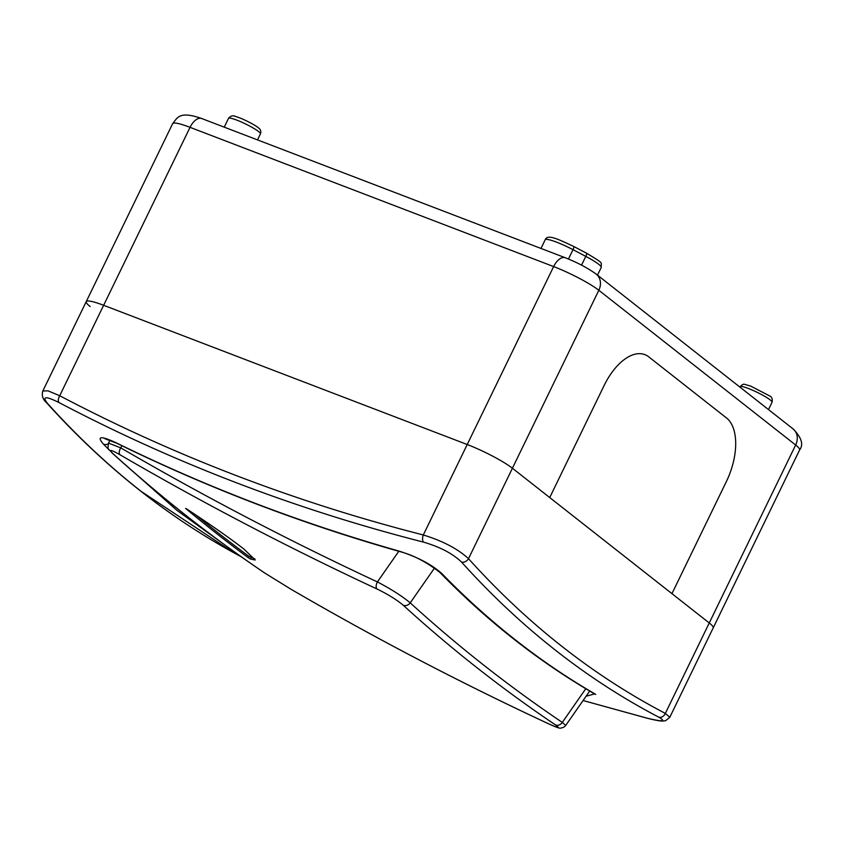 <?xml version="1.0" encoding="UTF-8"?>
<svg xmlns="http://www.w3.org/2000/svg" width="843" height="843" viewBox="0 0 843 843"><rect width="100%" height="100%" fill="white"/><g stroke="black" fill="none" stroke-linecap="round" stroke-linejoin="round"><path stroke-width="1.26" d="M647.582 718.289A5.922 3.024 -75.7 0 0 647.888 718.405L583.093 700.533L647.582 718.289C662.545 721.861 666.318 721.503 658.899 717.235A5.922 5.016 117.5 0 0 665.338 713.41L795.655 445.02A14.795 12.392 128.2 0 0 793.073 428.897C801.588 437.601 803.758 444.619 799.607 449.941L713.199 627.898A36.987 5.079 -154.1 0 0 709.248 622.966L512.418 468.234A36.987 5.079 -154.1 0 0 467.222 444.524L103.636 305.292A36.987 5.079 -154.1 0 0 86.239 301.615L42.835 390.983L48.019 390.846L59.716 395.736C174.101 455.863 295.292 502.27 423.302 534.968C442.775 540.964 457.844 548.867 468.497 558.677C527.36 623.968 592.966 675.538 665.338 713.41L669.806 717.267L713.199 627.898A36.987 5.079 -154.1 0 0 709.248 622.966L671.945 593.651L726.35 481.606A51.781 27.366 111 0 0 726.529 417.991L648.752 356.852A51.781 27.366 111 0 0 644.863 354.629A51.781 27.366 111 0 0 604.125 385.514L549.72 497.56L512.418 468.234A36.987 5.079 -154.1 0 0 467.222 444.524L103.636 305.292A36.987 5.079 -154.1 0 0 86.239 301.615A36.987 5.079 -154.1 0 0 90.18 306.546M604.125 385.514L549.72 497.56L671.945 593.651L726.35 481.606A51.781 27.366 111 0 0 726.529 417.991L648.752 356.852A51.781 27.366 111 0 0 644.863 354.629A51.781 27.366 111 0 0 604.125 385.514M223.1 543.682L176.819 510.257L113.289 454.061M658.899 717.235C622.735 698.341 588.172 675.928 555.2 649.995C522.239 624.105 491.016 594.8 461.553 562.091C452.702 553.588 440.014 546.938 423.492 542.123C295.187 509.362 173.679 462.828 58.968 402.532C45.501 395.862 41.728 396.21 47.64 403.586C77.103 436.284 108.315 465.589 141.297 491.49L233.975 552.839L241.488 556.928M109.579 450.362L103.394 444.071C96.439 436.063 100.749 435.662 116.334 442.87C206.387 487.043 300.456 523.071 398.549 550.943C417.232 556.854 431.732 564.452 442.048 573.756C465.505 597.856 489.973 619.921 515.463 639.932C540.932 659.974 567.392 677.951 594.831 693.863L586.106 696.213M442.048 573.756A5.922 4.879 135.8 0 1 440.109 572.639L440.109 572.639C426.621 562.007 413.038 554.947 399.35 551.448A5.922 3.056 -74.2 0 1 398.549 550.943M399.35 551.448C301.225 523.577 207.062 487.517 116.871 443.27L116.871 443.27A5.922 3.182 -63.8 0 1 116.334 442.87M594.831 693.863A5.922 5.005 120.1 0 1 593.778 693.431L595.769 694.421M108.189 443.924A5.922 4.879 135.8 0 1 103.394 444.071M58.968 402.532A5.922 3.193 -62.2 0 1 59.716 395.736L190.044 127.335A36.987 5.079 -154.1 0 0 172.646 123.658L86.239 301.615M799.607 449.941A36.987 5.079 -154.1 0 0 795.655 445.02L598.825 290.277A36.987 5.079 -154.1 0 0 553.63 266.578L423.302 534.968A5.922 3.024 104.3 0 0 423.492 542.123M565.274 257.747L201.677 118.515A14.795 7.819 -69 0 0 190.044 127.335L553.63 266.578A14.795 7.819 -69 0 1 565.274 257.747C577.581 262.616 587.898 268.095 596.243 274.154A14.795 12.392 128.2 0 1 598.825 290.277L468.497 558.677A5.922 4.847 138 0 1 461.553 562.091M47.64 403.586A5.922 4.847 138 0 1 46.565 402.733L46.565 402.733C102.888 465.199 165.354 515.231 233.975 552.839M195.734 514.925A4437.752 2345.078 111 0 0 217.389 532.302A4437.752 2345.078 111 0 0 248.864 556.306L254.849 558.898M185.839 508.455L187.093 509.193C211.772 525.484 230.74 538.793 243.996 549.13L255.208 560.005L250.497 559.035L248.211 557.644A4439.249 2345.869 -69 0 1 216.746 533.63A4439.249 2345.869 -69 0 1 185.787 508.571L185.629 508.392M109.969 440.194L108.526 443.102L120.76 447.886A5.922 3.203 120.2 0 0 120.012 454.767C110.675 449.509 108.304 449.108 112.888 453.587A4440.597 2353.319 111.7 0 0 187.462 516.58A4440.597 2353.319 111.7 0 0 265.166 573.293L291.362 589.457A5.922 3.203 120.2 0 0 291.446 589.51A5.922 3.203 120.2 0 0 291.53 589.563M291.362 589.457A4474.307 3748.631 -51.8 0 0 548.35 723.684C558.161 728.131 560.532 728.531 555.453 724.896A4440.597 2418.746 -56.5 0 1 477.286 667.951A4440.597 2418.746 -56.5 0 1 403.175 605.19C396.621 599.689 387.896 594.283 377 588.983A4474.307 3748.631 128.2 0 1 120.012 454.767M121.845 445.705L120.76 447.886A4468.395 3743.679 -51.8 0 0 377.411 581.923C390.952 589.004 401.89 595.98 410.225 602.85A4434.728 2415.553 123.5 0 0 484.24 665.527A4434.728 2415.553 123.5 0 0 562.302 722.398L565.716 725.433L589.7 691.049M398.781 551.29L377.411 581.923A5.922 3.172 115 0 0 377 588.983M740.112 386.747C744.095 382.69 743.6 384.461 750.407 385.946L769.511 395.862C771.798 396.716 772.641 398.844 772.051 402.248A17.756 2.434 -154.1 0 0 770.154 399.888A17.756 2.434 -154.1 0 0 752.662 390.246A17.756 2.434 -154.1 0 0 740.112 386.747L739.933 387.116M228.495 118.378C230.624 115.712 233.142 115.143 236.051 116.671C241.161 117.83 255.524 125.133 257.895 127.493C260.487 129.032 261.341 131.171 260.434 133.879A17.756 2.434 -154.1 0 0 258.538 131.519A17.756 2.434 -154.1 0 0 241.056 121.877A17.756 2.434 -154.1 0 0 228.495 118.378L224.238 127.156M581.544 265.134L585.79 256.388A3.699 0.811 -62.3 0 0 586.559 253.195C605.116 264.46 600.764 261.72 601.238 267.463A24.036 3.298 -154.1 0 0 585.79 256.388L573.008 249.676A24.036 3.298 -154.1 0 0 545.2 239.749C547.486 233.806 558.171 239.201 573.777 246.493A3.699 0.811 -62.3 0 0 573.651 246.472M568.467 259.022L573.008 249.676A3.699 0.811 -62.3 0 0 573.777 246.493L586.559 253.195A3.699 0.811 -62.3 0 0 586.443 253.174M434.524 568.013L410.225 602.85A5.922 4.942 132.3 0 1 403.175 605.19M555.453 724.896A5.922 4.963 124 0 0 562.302 722.398L585.78 688.72M112.888 453.587A5.922 4.921 132.2 0 1 112.214 453.091L112.214 453.091C161.024 497.307 211.93 537.328 264.944 573.156A5.922 4.984 124 0 1 264.734 572.998M265.166 573.293A5.922 4.984 124 0 1 264.944 573.156L291.446 589.51C374.903 638.067 460.615 682.83 548.572 723.8C556.159 727.277 560.237 728.689 560.806 728.046C563.019 727.73 564.652 726.856 565.716 725.433M248.211 557.644L248.864 556.306M251.14 557.708L250.497 559.035M772.051 402.248L768.489 409.572M260.434 133.879L257.515 139.896M545.2 239.749L540.974 248.443M793.073 428.897L596.243 274.154M201.677 118.515C178.937 110.549 177.42 117.978 172.646 123.658M601.238 267.463L597.497 275.155M440.109 572.639C487.307 621.101 538.529 661.365 593.778 693.431M116.871 443.27L104.953 438.729L105.923 438.518M42.835 390.983C41.497 395.409 42.74 399.329 46.565 402.733M647.888 718.405C662.461 721.956 662.619 721.018 665.612 720.691L669.806 717.267M108.526 443.102C107.472 450.236 108.03 447.97 112.214 453.091"/></g></svg>
